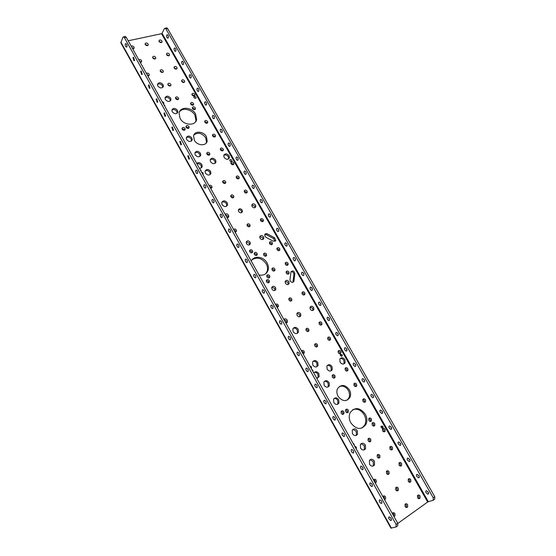 <?xml version="1.0" encoding="UTF-8"?>
<svg xmlns="http://www.w3.org/2000/svg" width="556" height="556" viewBox="0 0 556 556"><rect width="100%" height="100%" fill="white"/><g stroke="black" fill="none" stroke-linecap="round" stroke-linejoin="round"><path stroke-width="0.83" d="M297.015 313.278L299.67 314.55L299.753 316.753M297.106 315.481C298.516 317.149 299.767 317.24 300.838 315.745L300.629 313.792C299.204 312.118 297.96 312.034 296.89 313.542L297.106 315.481M283.942 319.575L286.333 320.916L286.403 323.168M285.999 323.251L287.487 322.112L287.271 320.173C286.194 318.727 285.04 318.449 283.817 319.352M254.752 206.116L254.989 207.68L255.816 206.721L255.579 205.164C254.071 203.475 252.813 203.399 251.805 204.921L254.752 206.116M251.805 204.921L252.049 206.471C253.55 208.152 254.808 208.236 255.816 206.721M238.364 209.876C239.56 209.473 240.567 209.869 241.394 211.065L241.624 212.649M238.6 211.447C240.136 213.163 241.422 213.233 242.444 211.662L242.207 210.112C240.665 208.396 239.379 208.333 238.357 209.911L238.6 211.447M225.382 214.748L227.745 216.124L227.967 217.723M227.154 217.917L228.78 216.708L228.537 215.172C227.494 213.782 226.341 213.462 225.083 214.22M310.13 307.051L312.715 308.316L312.813 310.484M310.241 309.205C311.624 310.853 312.84 310.95 313.89 309.511L313.681 307.565C312.298 305.918 311.075 305.821 310.026 307.266L310.241 309.205M373.729 479.633L375.05 480.634L375.091 482.726L376.273 482.302L376.224 480.217C375.307 479.015 374.417 478.897 373.556 479.87L373.528 479.918M375.224 482.962L376.273 482.302M368.19 438.726L369.601 439.726L369.573 441.832M368.162 440.832C369.101 442.034 369.983 442.145 370.824 441.158L370.741 439.226C369.803 438.024 368.913 437.913 368.079 438.906L368.162 440.832M377.343 454.884L378.699 455.878L378.643 458.054M377.295 457.06C378.212 458.248 379.088 458.366 379.929 457.414L379.859 455.413C378.942 454.217 378.059 454.106 377.218 455.065L377.295 457.06M383.084 496.272L384.342 497.259L384.398 499.378L385.572 499.038L385.537 496.876C384.641 495.688 383.765 495.563 382.903 496.508L382.848 496.605M384.557 499.67L385.572 499.038M405.22 504.104L406.394 505.063L406.269 507.454M405.102 506.488C405.956 507.649 406.804 507.788 407.645 506.919L407.624 504.709C406.77 503.548 405.915 503.409 405.074 504.285L405.102 506.488M408.34 479.077L409.543 480.036L409.48 482.288M408.285 481.322C409.147 482.469 409.987 482.608 410.808 481.746L410.766 479.626C409.897 478.48 409.056 478.341 408.236 479.209L408.285 481.322M392.508 513.035L393.704 514.008L393.773 516.156M393.961 516.503L394.948 515.898L394.927 513.668C394.051 512.486 393.182 512.354 392.321 513.264L392.237 513.41M389.951 446.822L391.264 447.802L391.25 449.922M389.937 448.935C390.833 450.11 391.695 450.235 392.515 449.317L392.439 447.33C391.542 446.155 390.68 446.037 389.86 446.961L389.937 448.935M167.815 84.498L170.324 85.937M167.988 84.978C169.239 86.291 170.233 86.354 170.963 85.158L170.782 84.269C169.531 82.955 168.537 82.9 167.808 84.095L167.988 84.978M146.909 74.289L148.681 75.776M147.792 75.873L149.3 74.99L149.119 74.136C148.292 73.079 147.382 72.829 146.395 73.378M160.197 70.994L162.713 72.384M160.364 71.425C161.622 72.746 162.616 72.808 163.346 71.613L163.165 70.751C161.907 69.437 160.913 69.375 160.184 70.57L160.364 71.425M204.65 121.59L206.853 122.549L207.054 123.203M204.851 122.237C206.047 123.522 207.013 123.592 207.749 122.431L207.562 121.451C206.366 120.165 205.4 120.103 204.664 121.264L204.851 122.237M174.014 67.665L176.447 69.069M174.181 68.096C175.411 69.389 176.384 69.465 177.1 68.312L176.919 67.436C175.696 66.143 174.716 66.074 174 67.227L174.181 68.096M399.111 462.891L400.369 463.857L400.327 466.046M399.076 465.073C399.952 466.227 400.807 466.359 401.627 465.469L401.571 463.419C400.688 462.258 399.833 462.126 399.013 463.023L399.076 465.073M386.566 471.161L387.859 472.148L387.782 474.4M386.489 473.413C387.386 474.595 388.262 474.72 389.103 473.788L389.047 471.717C388.144 470.536 387.275 470.411 386.434 471.349L386.489 473.413M395.858 487.57L397.088 488.543L396.984 490.865M395.761 489.885C396.637 491.059 397.498 491.191 398.339 490.288L398.298 488.147C397.422 486.98 396.56 486.847 395.719 487.758L395.761 489.885M301.533 351.058L303.201 352.08L303.277 353.797M303.069 353.804L304.327 352.97L304.181 351.399C303.27 350.224 302.367 350.078 301.47 350.94M319.075 322.549L320.812 323.55L320.951 325.107M319.214 324.099C320.242 325.336 321.159 325.42 321.959 324.343L321.806 322.821C320.77 321.583 319.86 321.507 319.061 322.584L319.214 324.099M327.706 337.687L329.395 338.687L329.513 340.314M327.825 339.306C328.846 340.536 329.75 340.626 330.556 339.563L330.41 337.985C329.395 336.755 328.485 336.672 327.679 337.742L327.825 339.306M314.696 344.303L316.447 345.311L316.545 346.979M314.8 345.964C315.843 347.222 316.774 347.298 317.587 346.193L317.441 344.616C316.406 343.365 315.474 343.288 314.654 344.4L314.8 345.964M353.984 383.765L355.52 384.766L355.59 386.608M354.054 385.6C355.02 386.809 355.909 386.906 356.723 385.899L356.604 384.161C355.638 382.952 354.742 382.855 353.929 383.869L354.054 385.6M362.88 399.354L364.361 400.355L364.402 402.259M362.922 401.258C363.874 402.461 364.757 402.565 365.577 401.578L365.466 399.778C364.514 398.576 363.631 398.471 362.811 399.465L362.922 401.258M332.259 375.307L333.906 376.315L333.961 378.129M332.328 377.121C333.329 378.358 334.246 378.441 335.073 377.371L334.948 375.689C333.941 374.445 333.023 374.362 332.196 375.439L332.328 377.121M345.158 368.294L346.749 369.295L346.833 371.06M345.248 370.06C346.228 371.269 347.132 371.366 347.938 370.338L347.806 368.656C346.826 367.44 345.922 367.349 345.116 368.378L345.248 370.06M275.686 304.792L277.34 305.821L277.479 307.301M277.103 307.336L278.424 306.46L278.257 305.042C277.361 303.896 276.457 303.722 275.54 304.535M285.179 263.092L287.091 264.072L287.285 265.351M285.367 264.364C286.458 265.622 287.389 265.692 288.168 264.573L288.001 263.231C286.91 261.973 285.979 261.911 285.2 263.03L285.367 264.364M303.833 293.596L304 295.014L304.945 294.242L304.778 292.81C303.722 291.566 302.798 291.49 302.005 292.595L303.833 293.596M302.005 292.595L302.172 294.02C303.228 295.264 304.153 295.34 304.945 294.242M288.842 298.648L290.739 299.642L290.892 301.088L291.83 300.282L291.671 298.857C290.579 297.585 289.634 297.529 288.828 298.676L288.995 300.094C290.079 301.366 291.024 301.428 291.83 300.282M306.015 328.971L307.815 329.972L307.934 331.571M306.134 330.563C307.19 331.821 308.128 331.89 308.941 330.778L308.788 329.256C307.732 327.991 306.794 327.922 305.981 329.048L306.134 330.563M220.294 149.112L222.456 150.071L222.671 150.836M220.51 149.87C221.684 151.156 222.643 151.218 223.387 150.064L223.206 149.022C222.025 147.736 221.066 147.674 220.322 148.834L220.51 149.87M244.181 191.111L246.273 192.077L246.489 193.022M244.404 192.049C245.55 193.328 246.503 193.391 247.26 192.237L247.079 191.097C245.933 189.825 244.981 189.763 244.223 190.916L244.404 192.049M236.161 177.016L238.274 177.976L238.496 178.858M236.383 177.892C237.537 179.171 238.496 179.234 239.247 178.08L239.066 176.975C237.905 175.696 236.953 175.633 236.196 176.794L236.383 177.892M263.558 253.981L265.58 254.961L265.768 256.191M263.746 255.211C264.871 256.497 265.831 256.552 266.623 255.378L266.449 254.092C265.316 252.806 264.364 252.751 263.572 253.925L263.746 255.211M209.459 186.253L211.092 187.296L211.308 188.206M210.599 188.289L212.024 187.379L211.843 186.295C210.981 185.19 210.078 184.974 209.119 185.648M222.643 181.631L224.832 182.583L225.048 183.48M222.859 182.521C224.047 183.821 225.02 183.876 225.785 182.681L225.604 181.583C224.415 180.283 223.442 180.227 222.678 181.43L222.859 182.521M206.693 153.393L208.938 154.346L209.146 155.117M206.908 154.165C208.111 155.465 209.091 155.52 209.848 154.325L209.668 153.289C208.458 151.983 207.478 151.934 206.721 153.136L206.908 154.165M230.705 195.9L232.867 196.852L233.082 197.818M230.921 196.852C232.095 198.151 233.068 198.207 233.84 197.012L233.652 195.879C232.477 194.579 231.505 194.53 230.74 195.726L230.921 196.852M159.016 41.241L161.448 42.555M159.155 41.582C160.399 42.875 161.379 42.951 162.088 41.804L161.907 40.977C160.67 39.684 159.69 39.608 158.974 40.755L159.155 41.582M166.487 54.412L168.92 55.767M166.64 54.794C167.877 56.087 168.857 56.163 169.573 55.016L169.392 54.161C168.155 52.869 167.175 52.799 166.459 53.946L166.64 54.794M152.643 57.588L155.152 58.936M152.796 57.97C154.061 59.283 155.054 59.353 155.784 58.165L155.604 57.324C154.339 56.01 153.345 55.947 152.615 57.136L152.796 57.97M145.137 44.271L147.646 45.571M145.276 44.605C146.548 45.919 147.548 45.988 148.271 44.807L148.091 43.993C146.819 42.673 145.825 42.61 145.102 43.792L145.276 44.605M131.807 47.26L133.551 48.65M132.634 48.74L134.156 47.872L133.975 47.065C133.155 46.016 132.252 45.759 131.258 46.28M175.481 98.085L177.795 99.037L177.983 99.58M175.668 98.62C176.905 99.934 177.899 99.997 178.636 98.801L178.448 97.884C177.211 96.57 176.217 96.515 175.481 97.71L175.668 98.62M181.59 81.009L184.022 82.462M181.77 81.496C182.993 82.788 183.96 82.858 184.689 81.704L184.502 80.801C183.285 79.508 182.312 79.445 181.59 80.599L181.77 81.496M212.441 135.303L214.63 136.262L214.838 136.971M212.649 136.005C213.838 137.29 214.804 137.36 215.54 136.199L215.36 135.191C214.171 133.906 213.205 133.843 212.468 135.004L212.649 136.005M276.86 248.49L278.813 249.47L279.008 250.68M277.062 249.693C278.16 250.958 279.098 251.02 279.876 249.894L279.696 248.601C278.598 247.337 277.659 247.274 276.881 248.407L277.062 249.693M271.919 268.763L273.906 269.743L274.087 271.05M272.106 270.063C273.218 271.342 274.171 271.397 274.963 270.237L274.796 268.902C273.677 267.624 272.725 267.568 271.933 268.736L272.106 270.063M260.403 219.599L262.425 220.572L262.64 221.649M260.618 220.669C261.737 221.941 262.682 222.004 263.454 220.864L263.273 219.648C262.147 218.376 261.202 218.313 260.437 219.46L260.618 220.669M247.01 224.735L249.109 225.701L249.31 226.792M247.218 225.819C248.365 227.112 249.331 227.168 250.117 225.986L249.936 224.777C248.782 223.484 247.816 223.429 247.038 224.617L247.218 225.819M233.847 229.906L235.487 230.942L235.688 232.054M235.091 232.123L236.481 231.22L236.293 230.024C235.424 228.898 234.521 228.704 233.576 229.426M139.334 60.729L141.092 62.168M140.188 62.258L141.697 61.382L141.523 60.555C140.696 59.506 139.792 59.242 138.798 59.784M417.632 495.382L418.779 496.334L418.703 498.649M417.563 497.696C418.404 498.836 419.231 498.982 420.051 498.148L420.03 495.959C419.182 494.819 418.348 494.673 417.528 495.514L417.563 497.696M185.947 126.733L188.262 127.678L188.463 128.332M186.149 127.38C187.386 128.693 188.38 128.749 189.13 127.532L188.943 126.573C187.706 125.253 186.712 125.204 185.961 126.42L186.149 127.38M190.548 103.645L192.8 104.604L192.995 105.174M190.743 104.215C191.959 105.508 192.932 105.577 193.669 104.41L193.481 103.472C192.265 102.172 191.292 102.109 190.562 103.277L190.743 104.215M286.111 271.849L288.022 272.836L288.203 274.15M286.291 273.163C287.376 274.421 288.314 274.49 289.099 273.364L288.932 272.002C287.841 270.744 286.91 270.682 286.118 271.808L286.291 273.163M289.975 279.682L290.281 281.079C291.678 282.705 292.887 282.795 293.909 281.343L294.854 273.538C294.048 270.8 292.741 270.251 290.941 271.891L289.975 279.682M249.547 250.624L251.646 251.59L251.833 252.806M249.741 251.826C250.895 253.133 251.868 253.182 252.667 251.972L252.487 250.714C251.333 249.408 250.36 249.359 249.561 250.575L249.741 251.826M268.791 276.582L268.958 277.924L269.848 277.09L269.674 275.755C268.548 274.462 267.582 274.407 266.783 275.602L268.791 276.582M266.783 275.602L266.956 276.93C268.075 278.222 269.041 278.278 269.848 277.09M254.196 253.279L256.267 254.252L256.455 255.482M254.384 254.502C255.531 255.802 256.497 255.85 257.296 254.655L257.115 253.376C255.975 252.076 255.002 252.035 254.203 253.237L254.384 254.502M181.972 128.596L184.307 129.541L184.509 130.194M182.173 129.249C183.417 130.577 184.418 130.625 185.169 129.395L184.981 128.436C183.737 127.109 182.743 127.06 181.986 128.29L182.173 129.249M341.217 411.35L342.781 412.364L342.774 414.366M341.217 413.344C342.204 414.581 343.121 414.672 343.969 413.615L343.858 411.808C342.871 410.571 341.954 410.481 341.106 411.544L341.217 413.344M264.746 234.611L266.477 234.771L273.67 238.635L274.928 241.373M267.339 233.874C266.081 233.339 265.205 233.603 264.725 234.674L264.955 236.286L266.018 237.329L273.246 241.2L275.832 240.421L274.539 237.746L267.339 233.874L266.477 234.771M269.445 242.555L271.439 243.535L271.634 244.716M269.646 243.73C270.758 245.001 271.703 245.064 272.482 243.924L272.308 242.652C271.196 241.38 270.251 241.318 269.472 242.465L269.646 243.73M192.334 108.017L194.579 108.976L194.781 109.567M192.529 108.601C193.745 109.9 194.718 109.963 195.455 108.795L195.267 107.843C194.051 106.55 193.078 106.488 192.348 107.662L192.529 108.601M368.85 418.501L370.282 419.495L370.296 421.497M368.864 420.496C369.803 421.691 370.685 421.802 371.505 420.829L371.408 418.96C370.47 417.764 369.587 417.653 368.767 418.64L368.864 420.496M345.665 409.709L347.208 410.717L347.215 412.705M345.672 411.69C346.652 412.92 347.563 413.011 348.404 411.968L348.292 410.154C347.312 408.924 346.402 408.834 345.561 409.883L345.672 411.69M372.2 423.067L373.611 424.061L373.618 426.077M372.207 425.083C373.139 426.271 374.021 426.382 374.841 425.416L374.751 423.533C373.813 422.338 372.937 422.233 372.11 423.199L372.207 425.083M268.36 281.44L268.527 282.795L269.417 281.961L269.243 280.613C268.117 279.32 267.151 279.272 266.345 280.467L268.36 281.44M266.345 280.467L266.512 281.809C267.638 283.101 268.611 283.157 269.417 281.961M246.266 241.902L249.269 243.104L249.456 244.869M246.468 243.66C247.997 245.384 249.29 245.446 250.339 243.855L250.103 242.207C248.567 240.484 247.281 240.421 246.232 242.027L246.468 243.66M285.249 281.253L287.994 282.497L288.133 284.512M285.395 283.254C286.833 284.929 288.084 285.019 289.134 283.511L288.911 281.683C287.466 280.009 286.222 279.925 285.172 281.44L285.395 283.254M271.849 287.195L274.678 288.432L274.803 290.482M271.981 289.231C273.455 290.934 274.733 291.01 275.804 289.447L275.581 287.626C274.101 285.916 272.822 285.847 271.752 287.424L271.981 289.231M259.812 236.522L262.717 237.732L262.918 239.476M260.02 238.253C261.508 239.949 262.773 240.025 263.808 238.489L263.572 236.835C262.078 235.139 260.813 235.07 259.777 236.613L260.02 238.253M314.112 372.471C315.627 372.124 316.878 372.715 317.872 374.251L318.122 377.336L317.622 378.094M316.698 378.205L319.137 376.704L318.887 373.611C317.108 371.352 315.398 371.13 313.758 372.944M327.331 365.417C328.805 365.097 330.028 365.695 331.001 367.196L331.251 370.282L330.799 370.97M327.143 369.177C329.034 371.491 330.75 371.644 332.286 369.643L332.036 366.55C330.139 364.229 328.422 364.083 326.886 366.105L327.143 369.177M340.251 358.53C341.69 358.238 342.885 358.828 343.837 360.302L344.088 363.381L343.677 363.999M340.105 362.213C341.954 364.486 343.629 364.66 345.137 362.734L344.887 359.642C343.031 357.369 341.356 357.202 339.848 359.148L340.105 362.213M340.237 354.631L341.141 355.319L341.294 356.292M340.39 355.604L342.281 355.798L342.183 354.652L340.293 354.464L340.39 355.604M338.152 351.058L339.792 352.059L339.897 353.741M338.263 352.74C339.264 353.957 340.161 354.047 340.967 353.011L340.828 351.385C339.827 350.169 338.931 350.078 338.124 351.121L338.263 352.74M230.858 162.936L232.985 163.902L233.2 164.722M231.074 163.756C232.234 165.035 233.193 165.097 233.937 163.951L233.756 162.873C232.589 161.594 231.637 161.532 230.893 162.686L231.074 163.756M229.767 160.531L231.122 161.553M229.892 160.83C230.705 161.726 231.372 161.768 231.894 160.962L231.769 160.218C230.955 159.322 230.281 159.28 229.76 160.086L229.892 160.83M223.783 155.298C225.493 154.492 227.022 154.999 228.356 156.806L228.662 158.912M224.096 157.383C226.278 159.774 228.071 159.899 229.461 157.744L229.121 155.77C226.931 153.373 225.145 153.261 223.755 155.423L224.096 157.383M196.921 163.811C198.624 163.388 200.028 163.985 201.133 165.598L201.432 167.717M199.354 168.169C200.876 168.315 201.821 167.759 202.203 166.494L201.856 164.555C200.195 162.463 198.471 162.081 196.699 163.415M210.196 159.676C211.954 158.807 213.518 159.301 214.894 161.157L215.193 163.269M210.502 161.768C212.739 164.201 214.567 164.305 215.978 162.074L215.638 160.114C213.4 157.682 211.572 157.584 210.161 159.822L210.502 161.768M201.07 171.241L201.05 170.254L200.132 169.552M202.947 174.598L203.072 172.979L201.46 171.936M164.833 106.377L164.826 105.438L163.923 104.743M191.896 94.485L194.12 95.444L194.315 95.986M192.084 95.02C193.293 96.306 194.259 96.376 194.989 95.229L194.802 94.298C193.592 93.012 192.626 92.942 191.903 94.096L192.084 95.02M193.981 97.522L195.295 98.342M194.03 97.613C194.871 98.516 195.552 98.565 196.06 97.759L195.927 97.105C195.086 96.209 194.405 96.16 193.898 96.966L194.03 97.613M193.891 134.955C197.964 132.036 201.891 132.96 205.678 137.728L206.478 142.1L206.116 143.156M194.371 140.272C197.206 145.839 206.38 146.332 207.2 141.029L206.394 136.651C203.572 131.105 194.357 130.584 193.564 135.984L194.371 140.272M311.443 368.795L311.457 366.89L309.803 365.862M312.91 371.401L312.813 370.254L311.867 369.552M354.207 445.342L354.089 444.119L353.13 443.417M356.347 449.172L356.313 447.142L354.652 446.127M381.013 426.223L381.743 426.862L381.868 428.064M381.138 427.425L382.952 427.668L382.889 426.341L381.068 426.098L381.138 427.425M382.549 428.808L383.918 429.795L383.925 431.824M382.563 430.837C383.473 432.012 384.342 432.13 385.155 431.199L385.072 429.281C384.154 428.099 383.286 427.981 382.472 428.926L382.563 430.837M339.306 386.489C342.857 385.371 345.867 386.684 348.334 390.416C349.738 393.085 349.905 395.636 348.834 398.068L346.972 400.264M338.055 396.247C342.343 401.585 346.291 401.995 349.912 397.484C350.989 395.052 350.815 392.494 349.404 389.819C345.088 384.46 341.127 384.085 337.513 388.707C336.498 391.104 336.679 393.613 338.055 396.247M163.547 104.076L163.707 102.554L162.109 101.498M134.566 60.437L133.537 57.24L132.96 57.56L133.996 60.764L134.566 60.437M142.246 74.212L141.203 71.001L140.626 71.314L141.669 74.518L142.246 74.212M149.974 88.077L148.918 84.859L148.348 85.158L149.404 88.369L149.974 88.077M157.758 102.04L156.695 98.815L156.118 99.1L157.188 102.325L157.758 102.04M165.598 116.107L164.52 112.875L163.951 113.146L165.035 116.371L165.598 116.107M173.5 130.271L172.402 127.032L171.832 127.289L172.93 130.528L173.5 130.271M181.451 144.539L180.346 141.287L179.776 141.537L180.888 144.782L181.451 144.539M189.464 158.905L188.338 155.652L187.775 155.882L188.901 159.134L189.464 158.905M197.533 173.382C197.901 171.999 197.519 170.914 196.393 170.115L195.83 170.331C195.469 171.714 195.844 172.798 196.977 173.597L197.533 173.382M205.657 187.956C206.04 186.587 205.657 185.489 204.504 184.682L203.948 184.891C203.565 186.267 203.955 187.358 205.108 188.164L205.657 187.956L205.108 188.164M213.845 202.641C214.241 201.272 213.851 200.174 212.67 199.354L212.121 199.548C211.725 200.924 212.121 202.016 213.295 202.836L213.845 202.641L213.295 202.836M222.087 217.431C222.504 216.069 222.101 214.963 220.899 214.136L220.357 214.317C219.947 215.686 220.343 216.784 221.552 217.611L222.087 217.431M230.399 232.332C230.823 230.969 230.42 229.864 229.183 229.023L228.648 229.19C228.224 230.559 228.627 231.664 229.864 232.498L230.399 232.332M238.767 247.337C239.205 245.981 238.795 244.876 237.53 244.021L237.002 244.181C236.564 245.543 236.974 246.649 238.239 247.496L238.767 247.337M247.191 262.46C247.649 261.105 247.232 259.993 245.94 259.124L245.418 259.277C244.967 260.632 245.384 261.744 246.676 262.606L247.191 262.46M255.684 277.694C256.156 276.339 255.732 275.227 254.412 274.344L253.897 274.483C253.432 275.839 253.856 276.951 255.176 277.826L255.684 277.694M264.239 293.033C264.725 291.685 264.295 290.566 262.939 289.676L262.439 289.801C261.952 291.156 262.39 292.275 263.739 293.158L264.239 293.033M272.857 308.497C273.364 307.148 272.92 306.029 271.536 305.119L271.043 305.237C270.543 306.585 270.987 307.711 272.37 308.608L272.857 308.497M281.544 324.072C282.059 322.73 281.614 321.597 280.189 320.68L279.71 320.791C279.195 322.132 279.647 323.258 281.065 324.176L281.544 324.072M290.288 339.765C290.823 338.423 290.364 337.29 288.911 336.359L288.446 336.456C287.918 337.798 288.376 338.931 289.829 339.855L290.288 339.765M299.107 355.569C299.656 354.241 299.191 353.102 297.703 352.156L297.245 352.24C296.702 353.581 297.168 354.714 298.655 355.659L299.107 355.569M307.982 371.505C308.552 370.171 308.08 369.031 306.551 368.065L306.113 368.148C305.55 369.483 306.029 370.623 307.551 371.582L307.982 371.505M316.934 387.553C317.518 386.225 317.031 385.079 315.467 384.099L315.05 384.175C314.467 385.503 314.953 386.649 316.517 387.622L316.934 387.553M325.948 403.725C326.553 402.405 326.059 401.251 324.454 400.257L324.051 400.32C323.453 401.647 323.953 402.801 325.552 403.788L325.948 403.725M335.039 420.023C335.657 418.703 335.15 417.542 333.51 416.534L333.12 416.59C332.509 417.917 333.016 419.078 334.656 420.079L335.039 420.023M344.192 436.446C344.831 435.133 344.31 433.965 342.635 432.943L342.267 432.992C341.634 434.305 342.155 435.473 343.83 436.495L344.192 436.446M353.421 453.001C354.075 451.687 353.546 450.513 351.823 449.47L351.475 449.512C350.822 450.826 351.357 452 353.074 453.036L353.421 453.001M362.72 469.674C363.388 468.367 362.846 467.186 361.087 466.13L360.761 466.164C360.093 467.471 360.635 468.659 362.394 469.709L362.72 469.674M372.089 486.486C372.777 485.179 372.221 483.991 370.421 482.914L370.115 482.942C369.427 484.248 369.983 485.444 371.79 486.514L372.089 486.486M381.534 503.423C382.243 502.124 381.673 500.928 379.824 499.83L379.539 499.858C378.838 501.158 379.407 502.353 381.256 503.444L381.534 503.423M221.823 202.252C223.581 201.418 225.131 201.918 226.473 203.76L226.709 206.179M227.251 202.787L227.592 204.907C226.139 207.193 224.297 207.103 222.073 204.65L221.726 202.551C223.185 200.257 225.02 200.334 227.251 202.787M293.207 328.262C294.798 327.79 296.133 328.36 297.21 329.979L297.495 332.787L297.126 333.447M298.169 329.249L298.454 332.064C296.918 334.219 295.146 334.1 293.13 331.717L292.838 328.923C294.374 326.754 296.153 326.865 298.169 329.249M179.449 111.839C182.549 107.301 191.903 109.351 194.92 115.161L195.941 120.534L195.49 121.91M195.608 114.043L196.636 119.429C195.705 126.24 183.723 125.58 180.081 118.414L179.046 113.167C179.935 106.203 191.98 106.919 195.608 114.043M352.845 409.626C357.313 408.312 361.094 410.008 364.18 414.727C366.098 418.39 366.279 421.858 364.715 425.138L361.942 428.064M365.292 414.178C367.217 417.848 367.398 421.33 365.834 424.61C361.157 430.205 356.146 429.607 350.801 422.824C348.939 419.231 348.73 415.832 350.19 412.608C354.86 406.839 359.892 407.36 365.292 414.178M205.115 170.956C206.895 170.053 208.479 170.546 209.876 172.423L210.161 174.605M210.613 171.394L210.96 173.375C209.529 175.661 207.673 175.571 205.414 173.111L205.067 171.151C206.498 168.85 208.347 168.934 210.613 171.394M194.892 152.844C196.678 151.913 198.284 152.393 199.708 154.297L200.021 156.34M200.424 153.234L200.772 155.138C199.347 157.424 197.491 157.334 195.205 154.867L194.857 152.983C196.275 150.683 198.131 150.766 200.424 153.234M186.316 137.645C188.109 136.686 189.728 137.165 191.181 139.083L191.5 141.016M191.876 137.992L192.223 139.834C190.805 142.121 188.95 142.03 186.642 139.563L186.295 137.735C187.706 135.442 189.568 135.525 191.876 137.992M313.007 361.351C314.529 360.983 315.794 361.574 316.795 363.117L317.059 366.147L316.593 366.87M317.803 362.456L318.067 365.494C316.51 367.572 314.759 367.44 312.82 365.083L312.555 362.074C314.105 359.968 315.857 360.1 317.803 362.456M324.391 381.395C325.865 381.089 327.088 381.687 328.054 383.188L328.29 386.357L327.776 387.108M329.089 382.57L329.326 385.746C327.762 387.782 326.031 387.636 324.127 385.301L323.884 382.146C325.448 380.089 327.185 380.228 329.089 382.57M334.107 398.506C335.546 398.256 336.727 398.86 337.659 400.32L337.874 403.614L337.318 404.386M338.722 399.743L338.938 403.037C337.367 405.032 335.65 404.872 333.781 402.551L333.558 399.284C335.129 397.262 336.853 397.415 338.722 399.743M171.88 110.046C173.277 107.76 175.14 107.857 177.482 110.324L177.823 112.062C176.426 114.334 174.563 114.237 172.228 111.77L171.88 110.046C173.687 109.052 175.335 109.525 176.822 111.464L177.162 113.209M165.021 97.863C166.828 96.862 168.482 97.335 169.99 99.281L170.331 100.949L170.97 99.816C169.587 102.089 167.717 101.984 165.361 99.51L165.021 97.835C166.411 95.556 168.28 95.653 170.629 98.127L170.97 99.816M157.438 84.422C159.252 83.407 160.92 83.88 162.442 85.832L162.79 87.41M163.068 84.651L163.408 86.291C162.025 88.564 160.156 88.453 157.793 85.978L157.452 84.352C158.828 82.073 160.698 82.177 163.068 84.651M352.893 429.42L356.229 431.268L356.403 434.792L355.77 435.577M357.341 430.754L357.515 434.278C355.93 436.189 354.241 436.001 352.448 433.722L352.268 430.219C353.845 428.287 355.541 428.467 357.341 430.754M361.018 443.73L364.263 445.585L364.409 449.22L363.742 450.012M365.396 445.099L365.542 448.741C363.958 450.603 362.283 450.409 360.524 448.143L360.364 444.529C361.949 442.639 363.624 442.826 365.396 445.099M370.115 459.742L373.25 461.612L373.375 465.372L372.673 466.157M374.41 461.153L374.529 464.92C372.944 466.741 371.283 466.526 369.559 464.281L369.42 460.542C371.012 458.7 372.673 458.908 374.41 461.153M126.615 44.265C127.275 45.953 127.192 46.899 126.372 47.1L125.677 46.405C125.017 44.716 125.1 43.771 125.92 43.57L126.615 44.265M166.988 37.481L167.69 38.149C168.551 37.933 168.67 37.016 168.03 35.375L167.328 34.708C166.466 34.917 166.348 35.841 166.988 37.481M174.494 50.672L175.216 51.354C176.085 51.152 176.203 50.235 175.571 48.601L174.848 47.92C173.979 48.129 173.861 49.039 174.494 50.672M182.055 63.954L182.799 64.649C183.675 64.454 183.793 63.544 183.153 61.924L182.417 61.223C181.541 61.424 181.416 62.335 182.055 63.954M189.665 77.326L190.43 78.042C191.306 77.847 191.431 76.943 190.798 75.331L190.034 74.622C189.151 74.817 189.033 75.713 189.665 77.326M197.324 90.788L198.117 91.518C198.999 91.33 199.124 90.44 198.492 88.835L197.707 88.105C196.817 88.293 196.692 89.189 197.324 90.788M205.046 104.347L205.852 105.091C206.742 104.91 206.867 104.028 206.234 102.436L205.428 101.685C204.538 101.866 204.406 102.756 205.046 104.347M212.809 117.997L213.643 118.762C214.54 118.588 214.665 117.705 214.032 116.121L213.205 115.356C212.309 115.537 212.177 116.412 212.809 117.997M220.635 131.737L221.49 132.523C222.386 132.356 222.518 131.48 221.886 129.909L221.031 129.124C220.134 129.298 220.002 130.173 220.635 131.737M230.198 145.088L229.781 143.761M228.509 145.582L229.392 146.381C230.295 146.214 230.427 145.352 229.795 143.789L228.912 142.989C228.016 143.156 227.884 144.018 228.509 145.582M238.163 159.065L237.711 157.682M236.446 159.516L237.356 160.343C238.253 160.177 238.392 159.322 237.76 157.772L236.856 156.945C235.952 157.112 235.814 157.967 236.446 159.516M246.176 173.138L245.689 171.7M244.431 173.548L245.37 174.396C246.273 174.236 246.412 173.389 245.78 171.846L244.849 171.005C243.938 171.165 243.799 172.012 244.431 173.548M254.252 187.302L253.731 185.822M252.473 187.685L253.439 188.547C254.349 188.394 254.488 187.553 253.856 186.024L252.89 185.162C251.986 185.315 251.847 186.156 252.473 187.685M262.383 201.564L261.827 200.049M260.576 201.918L261.57 202.801C262.481 202.648 262.62 201.814 261.994 200.299L261 199.416C260.09 199.569 259.944 200.403 260.576 201.918M270.577 215.93L269.98 214.373M268.736 216.249L269.757 217.16C270.668 217.007 270.807 216.18 270.181 214.679L269.16 213.775C268.249 213.921 268.103 214.748 268.736 216.249M278.82 230.386L278.195 228.801M276.951 230.684L278.007 231.616C278.917 231.47 279.056 230.65 278.431 229.155L277.375 228.231C276.464 228.377 276.325 229.197 276.951 230.684M287.132 244.953L286.465 243.34M285.221 245.224L286.312 246.176C287.223 246.037 287.362 245.224 286.743 243.743L285.652 242.791C284.741 242.93 284.596 243.743 285.221 245.224M295.493 259.617L294.798 257.984M293.554 259.867L294.68 260.84C295.59 260.701 295.729 259.902 295.111 258.429L293.985 257.456C293.075 257.595 292.929 258.401 293.554 259.867M303.923 274.386L303.187 272.732M301.95 274.615L303.11 275.616C304.014 275.477 304.16 274.678 303.534 273.225L302.381 272.225C301.47 272.364 301.324 273.156 301.95 274.615M312.409 289.259L311.638 287.591M310.401 289.467L311.596 290.489C312.507 290.357 312.646 289.572 312.027 288.126L310.832 287.098C309.921 287.237 309.782 288.022 310.401 289.467M320.958 304.236L320.527 303.659M318.915 304.424L320.152 305.48C321.055 305.348 321.194 304.563 320.576 303.131L319.346 302.082C318.442 302.214 318.296 302.999 318.915 304.424M329.562 319.325L329.096 318.706M327.491 319.498L328.77 320.576C329.666 320.444 329.805 319.672 329.194 318.254L327.922 317.177C327.018 317.302 326.872 318.081 327.491 319.498M338.236 334.524L337.728 333.857M336.13 334.677L337.443 335.782C338.34 335.65 338.486 334.886 337.867 333.482L336.554 332.377C335.657 332.502 335.518 333.273 336.13 334.677M346.972 349.828L346.423 349.126M344.831 349.96L346.186 351.1C347.083 350.975 347.222 350.21 346.603 348.82L345.255 347.688C344.359 347.813 344.22 348.57 344.831 349.96M355.77 365.243L355.18 364.5M353.602 365.368L354.999 366.529C355.889 366.404 356.021 365.653 355.409 364.277L354.012 363.11C353.123 363.235 352.984 363.992 353.602 365.368M364.632 380.77L364.006 379.991M362.429 380.881L363.874 382.076C364.757 381.951 364.889 381.207 364.277 379.845L362.839 378.65C361.956 378.775 361.817 379.519 362.429 380.881M373.556 396.414L372.895 395.594M371.325 396.511L372.812 397.735C373.688 397.609 373.827 396.873 373.215 395.524L371.728 394.301C370.852 394.426 370.713 395.163 371.325 396.511M382.549 412.17L381.847 411.315M380.283 412.253L381.819 413.511C382.688 413.386 382.82 412.663 382.215 411.329L380.679 410.071C379.811 410.196 379.678 410.919 380.283 412.253M391.605 428.044L390.868 427.154M389.311 428.12L390.896 429.406C391.758 429.288 391.89 428.565 391.285 427.244L389.7 425.952C388.839 426.077 388.707 426.799 389.311 428.12M400.73 444.035L399.959 443.104M398.409 444.098L400.042 445.425C400.897 445.3 401.022 444.585 400.417 443.278L398.791 441.957C397.936 442.083 397.804 442.798 398.409 444.098M409.925 460.146L409.112 459.18M407.576 460.201L409.258 461.556C410.106 461.438 410.224 460.729 409.626 459.437L407.944 458.081C407.096 458.207 406.971 458.908 407.576 460.201M419.189 476.374L418.334 475.373M416.805 476.422L418.543 477.819C419.377 477.694 419.495 476.992 418.904 475.721L417.167 474.324C416.326 474.449 416.208 475.151 416.805 476.422M391.153 518.539L390.576 517.699M391.083 518.414C391.695 519.721 391.598 520.423 390.798 520.513L389.012 518.977C388.401 517.671 388.498 516.976 389.304 516.878L391.083 518.414M428.516 492.727L427.633 491.692M426.111 492.769L427.898 494.201C428.725 494.075 428.843 493.38 428.245 492.123L426.459 490.691C425.632 490.816 425.514 491.511 426.111 492.769M252.056 259.784C257.261 256.712 261.98 258.06 266.213 263.829C267.568 266.331 267.888 268.784 267.172 271.189L265.775 273.677M251.242 261.035C253.883 255.183 263.711 256.441 267.082 262.974C268.444 265.483 268.763 267.936 268.055 270.348C266.519 274.178 263.516 275.727 259.047 275.011M124.94 36.564L126.233 37.28L124.405 37.662L123.592 36.842L122.904 37.252L120.854 42.854L390.91 528.124L396.08 526.956L396.129 524.475L397.762 523.307L397.714 525.781L396.456 526.685M124.405 37.662L396.129 524.475M230.309 230.184L230.49 230.67M238.635 245.106L238.878 245.717M247.031 260.152L247.323 260.861M255.489 275.317L255.829 276.11M264.017 290.607L264.392 291.455M272.607 306.022L273.017 306.919M281.266 321.549L281.711 322.487M289.989 337.2L290.461 338.166M298.78 352.977L299.281 353.964M307.635 368.871L308.163 369.879M316.566 384.891L317.115 385.906M325.559 401.036L326.129 402.057M334.629 417.313L335.212 418.327M343.768 433.708L344.366 434.716M352.977 450.242L353.581 451.229M362.262 466.901L362.873 467.867M371.623 483.699L372.228 484.63M381.062 500.629L381.652 501.519M126.233 37.28L397.762 523.307M165.938 28.968L433.263 497.87L433.152 500.31L428.335 501.686L162.081 33.325L164.381 28.592L166.821 27.821L167.648 28.606L165.938 28.968L165.111 28.175M222.289 131.209L221.907 129.944M214.435 117.413L214.088 116.225M206.637 103.715L206.325 102.603M198.888 90.1L198.617 89.085M191.195 76.568L190.958 75.672M183.549 63.12L183.355 62.355M175.953 49.734L175.814 49.157M433.263 497.87L434.792 496.779L167.648 28.606M434.792 496.779L434.674 499.218L433.548 500.025M166.32 27.925L166.821 27.821M128.193 40.79L161.525 33.707L427.668 502.033L397.825 523.418M290.99 271.759C292.762 271.62 293.742 272.489 293.936 274.358L292.922 282.309M427.668 502.033L428.335 501.686M162.081 33.325L161.525 33.707M391.41 528.151L120.854 42.068M274.539 237.746L273.67 238.635M294.854 273.538L293.936 274.358M293.999 280.947L293.075 281.76M300.838 315.745L299.879 316.496M287.487 322.112L286.548 322.855M242.444 211.662L241.638 212.607M228.78 216.708L227.988 217.653M313.89 309.511L312.917 310.269M370.824 441.158L369.684 441.652M379.929 457.414L378.768 457.873M407.645 506.919L406.408 507.274M410.808 481.746L409.577 482.149M394.948 515.898L393.801 516.218M392.515 449.317L391.341 449.79M170.963 85.158L170.657 85.728M149.3 74.99L149.015 75.546M163.346 71.613L163.061 72.162M207.749 122.431L207.346 123.05M177.1 68.312L176.815 68.847M401.627 465.469L400.424 465.907M389.103 473.788L387.914 474.212M398.339 490.288L397.123 490.677M304.327 352.97L303.347 353.651M321.959 324.343L320.965 325.072M330.556 339.563L329.541 340.258M317.587 346.193L316.593 346.881M356.723 385.899L355.645 386.503M365.577 401.578L364.472 402.148M335.073 377.371L334.031 377.997M347.938 370.338L346.881 370.97M278.424 306.46L277.507 307.239M288.168 264.573L287.341 265.337M308.941 330.778L307.968 331.494M223.387 150.064L222.921 150.718M247.26 192.237L246.669 192.953M239.247 178.08L238.698 178.775M266.623 255.378L265.824 256.177M212.024 187.379L211.468 188.13M225.785 182.681L225.229 183.404M209.848 154.325L209.376 155.006M233.84 197.012L233.242 197.748M162.088 41.804L161.845 42.305M169.573 55.016L169.302 55.531M155.784 58.165L155.52 58.693M148.271 44.807L148.028 45.314M134.156 47.872L133.92 48.386M178.636 98.801L178.295 99.392M184.689 81.704L184.37 82.26M215.54 136.199L215.109 136.839M279.876 249.894L279.098 250.659M274.963 270.237L274.108 271.043M263.454 220.864L262.773 221.601M250.117 225.986L249.422 226.758M236.481 231.22L235.772 232.026M141.697 61.382L141.446 61.918M420.051 498.148L418.8 498.517M189.13 127.532L188.727 128.179M193.669 104.41L193.307 105.001M289.099 273.364L288.237 274.143M252.667 251.972L251.875 252.792M257.296 254.655L256.497 255.468M185.169 129.395L184.766 130.048M343.969 413.615L342.892 414.171M272.482 243.924L271.724 244.689M195.455 108.795L195.086 109.393M371.505 420.829L370.379 421.358M348.404 411.968L347.319 412.524M374.841 425.416L373.708 425.945M250.339 243.855L249.498 244.744M289.134 283.511L288.216 284.325M275.804 289.447L274.9 290.253M263.808 238.489L262.953 239.386M319.137 376.704L318.122 377.336M332.286 369.643L331.251 370.282M345.137 362.734L344.088 363.381M342.281 355.798L341.474 356.306M340.967 353.011L339.924 353.679M233.937 163.951L233.43 164.625M231.894 160.962L231.546 161.435M229.461 157.744L228.697 158.78M202.203 166.494L201.48 167.537M215.978 162.074L215.235 163.11M203.26 174.035L202.905 174.528M194.989 95.229L194.642 95.806M196.06 97.759L195.816 98.162M207.2 141.029L206.478 142.1M382.952 427.668L382 428.099M385.155 431.199L384.001 431.706M349.912 397.484L348.834 398.068M163.895 103.458L163.554 104.062M227.592 204.907L226.813 205.873M298.454 332.064L297.495 332.787M196.636 119.429L195.941 120.534M365.834 424.61L364.715 425.138M210.96 173.375L210.217 174.403M200.772 155.138L200.056 156.194M192.223 139.834L191.521 140.918M318.067 365.494L317.059 366.147M329.326 385.746L328.29 386.357M338.938 403.037L337.874 403.614M177.823 112.062L177.162 113.195M163.408 86.291L162.839 87.368M357.515 434.278L356.403 434.792M365.542 448.741L364.409 449.22M374.529 464.92L373.375 465.372M126.372 47.1L126.775 47.017M167.69 38.149L168.114 38.051M175.216 51.354L175.654 51.256M182.799 64.649L183.244 64.545M190.43 78.042L190.896 77.923M198.117 91.518L198.589 91.392M205.852 105.091L206.345 104.959M213.643 118.762L214.15 118.616M221.49 132.523L222.011 132.37M229.392 146.381L229.927 146.214M237.356 160.343L237.905 160.163M245.37 174.396L245.933 174.202M253.439 188.547L254.016 188.345M261.57 202.801L262.161 202.586M269.757 217.16L270.362 216.923M278.007 231.616L278.625 231.365M286.312 246.176L286.945 245.919M294.68 260.84L295.319 260.569M303.11 275.616L303.757 275.324M311.596 290.489L312.257 290.19M320.152 305.48L320.819 305.161M328.77 320.576L329.444 320.242M337.443 335.782L338.131 335.428M346.186 351.1L346.875 350.732M354.999 366.529L355.694 366.147M363.874 382.076L364.569 381.68M372.812 397.735L373.514 397.325M381.819 413.511L382.521 413.087M390.896 429.406L391.598 428.975M400.042 445.425L400.744 444.974M409.258 461.556L409.953 461.098M418.543 477.819L419.231 477.34M390.798 520.513L391.452 520.048M427.898 494.201L428.586 493.714M268.055 270.348L267.172 271.189M381.916 502.992L381.256 503.444M372.457 486.069L371.79 486.514M363.061 469.278L362.394 469.709M353.748 452.619L353.074 453.036M344.498 436.092L343.83 436.495M335.324 419.69L334.656 420.079M326.219 403.413L325.552 403.788M317.177 387.261L316.517 387.622M308.212 371.227L307.551 371.582M299.309 355.326L298.655 355.659M290.475 339.535L289.829 339.855M281.704 323.87L281.065 324.176M273.003 308.316L272.37 308.608M264.364 292.88L263.739 293.158M255.788 277.562L255.176 277.826M247.274 262.356L246.676 262.606M238.823 247.26L238.239 247.496M230.441 232.276L229.864 232.498M222.115 217.403L221.552 217.611M197.498 173.423L196.977 173.597M189.408 158.974L188.901 159.134M181.381 144.629L180.888 144.782M173.416 130.389L172.93 130.528M165.5 116.246L165.035 116.371M157.647 102.2L157.188 102.325M149.842 88.258L149.404 88.369M142.1 74.414L141.669 74.518M134.413 60.667L133.996 60.764M275.832 240.421L274.956 241.304M293.909 281.343L292.984 282.156M123.592 36.842L125.413 36.46"/></g></svg>
